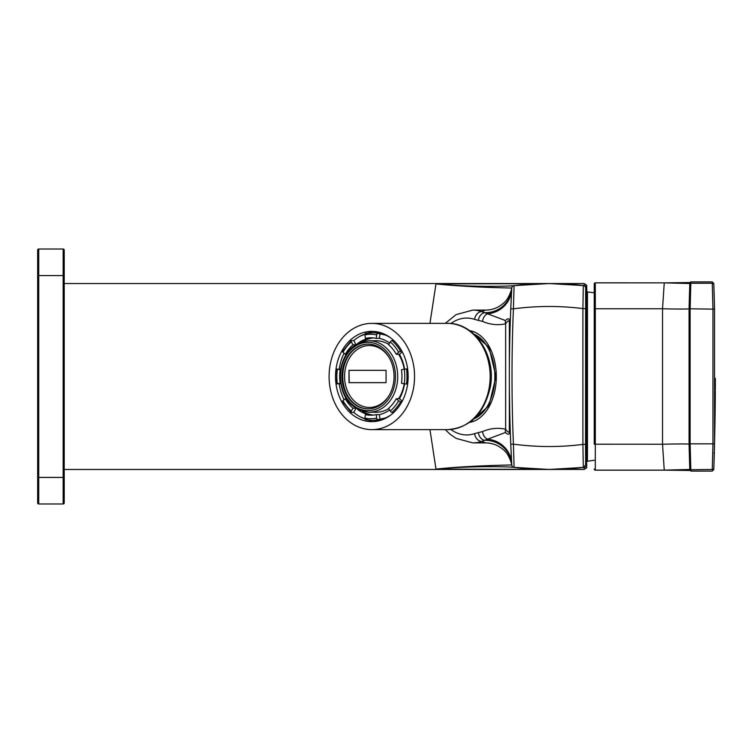 <?xml version="1.0" encoding="UTF-8"?>
<svg xmlns="http://www.w3.org/2000/svg" width="753" height="753" viewBox="0 0 753 753"><rect width="100%" height="100%" fill="white"/><g stroke="black" fill="none" stroke-linecap="round" stroke-linejoin="round"><path stroke-width="1.13" d="M594.239 292.766L586.747 291.91M586.747 461.09L587.453 461.26L587.453 291.74M38.714 249.017L63.148 249.017A1.064 1.064 0 0 1 64.212 250.071L64.212 275.57L64.212 250.071A1.064 1.064 0 0 0 63.148 249.017L63.148 275.57L38.714 275.57L38.714 249.017A1.064 1.064 0 0 0 37.65 250.071L37.65 258.844M37.65 494.156L37.65 502.929A1.064 1.064 0 0 0 38.714 503.983L63.148 503.983L63.148 275.57L64.212 275.57L64.212 502.929L64.212 477.43L38.714 477.43L38.714 275.57L37.65 275.57L37.65 250.071M37.65 502.929L37.65 275.57M64.212 502.929A1.064 1.064 0 0 1 63.148 503.983M389.357 357.939A30.939 24.887 -90 0 0 361.572 347.142A30.939 24.887 -90 0 0 344.554 376.5A30.939 24.887 -90 0 0 361.572 405.858A30.939 24.887 -90 0 0 389.357 395.061M349.016 382.656L349.016 370.344L386.054 370.344L386.054 382.656L349.016 382.656L386.054 382.656M388.67 344.789L390.289 341.909A42.234 33.97 90 0 1 398.638 352.282L396.323 354.296A38.714 31.146 90 0 0 388.67 344.789M393.857 340.601L391.974 340.601A1.591 0.772 131 0 0 390.289 341.909M398.638 352.282A1.591 0.546 -29.4 0 1 400.634 351.359L401.998 351.359M401.481 369.779L404.267 369.168A42.234 33.97 90 0 1 404.267 383.832L401.481 383.221A38.714 31.146 90 0 0 401.951 376.5A38.714 31.146 90 0 0 401.481 369.779M407.627 368.895L404.267 369.168M404.267 383.832L407.627 384.105M396.323 398.704L398.638 400.718A42.234 33.97 90 0 1 390.289 411.091L388.67 408.211A38.714 31.146 90 0 0 396.323 398.704L399.476 398.704L402.271 401.133M401.998 401.641L400.634 401.641A1.591 0.546 -150.6 0 1 398.638 400.718M390.289 411.091A1.591 0.772 49 0 0 391.974 412.399L393.857 412.399M376.218 414.63L376.707 418.084A42.234 33.97 90 0 1 364.913 418.084L365.403 414.63A38.714 31.146 90 0 0 370.805 415.214A38.714 31.146 90 0 0 376.218 414.63L379.371 414.63L380.086 419.656A43.825 35.25 -90 0 0 390.798 415.007M380.086 419.656L377.874 419.656A1.591 0.932 -102.4 0 1 376.707 418.084M364.913 418.084A1.591 0.932 102.4 0 0 365.516 419.647A1.591 0.932 102.4 0 0 365.638 419.656A43.825 35.25 90 0 0 371.756 420.325L374.533 420.325A43.825 35.25 -90 0 0 387.306 417.35M352.95 408.211L351.322 411.091A42.234 33.97 90 0 1 342.982 400.718L345.298 398.704A38.714 31.146 90 0 0 352.95 408.211L355.501 408.211M355.943 408.493L353.75 412.399L351.538 412.399A1.591 0.772 -49 0 1 351.227 412.296A1.591 0.772 -49 0 1 351.322 411.091M342.982 400.718A1.591 0.546 150.6 0 0 342.54 401.5L351.227 412.296M340.14 383.221L337.353 383.832A42.234 33.97 90 0 1 337.353 369.168L340.14 369.779A38.714 31.146 90 0 0 340.14 383.221L340.394 383.221M340.488 383.842L337.353 383.832M337.353 369.168L340.488 369.158M345.298 354.296L342.982 352.282A42.234 33.97 90 0 1 351.322 341.909L352.95 344.789A38.714 31.146 90 0 0 345.298 354.296L346.145 354.296M342.879 351.359A1.591 0.546 29.4 0 0 342.54 351.5A1.591 0.546 29.4 0 0 342.982 352.282M351.322 341.909A1.591 0.772 -131 0 1 351.227 340.704A1.591 0.772 -131 0 1 351.538 340.601L353.75 340.601L355.943 344.507M394.054 376.5A32.388 26.054 90 0 1 368.001 408.888A32.388 26.054 90 0 1 341.947 376.5A32.388 26.054 90 0 1 368.001 344.112A32.388 26.054 90 0 1 394.054 376.5M404.22 383.823A35.758 28.765 90 0 1 398.619 398.704M388.849 408.531A35.758 28.765 90 0 1 376.067 412.258L368.951 412.258C349.392 409.331 339.791 395.805 340.13 371.7C343.434 352.602 353.035 342.286 368.951 340.742A35.758 28.765 90 0 1 397.716 376.5A35.758 28.765 90 0 1 368.951 412.258M368.951 340.742L376.067 340.742A35.758 28.765 90 0 1 388.849 344.469M398.619 354.296A35.758 28.765 90 0 1 404.22 369.177M373.441 415.072A38.714 31.146 90 0 1 362.579 411.392M362.579 341.608A38.714 31.146 90 0 1 373.441 337.928M402.271 351.867L399.476 354.296L396.323 354.296M399.476 354.296A38.714 31.146 90 0 1 404.54 369.111M404.54 383.889A38.714 31.146 90 0 1 399.476 398.704M389.649 409.943A38.714 31.146 90 0 1 379.371 414.63M357.562 409.406A38.714 31.146 90 0 0 368.556 414.63L365.403 414.63M346.145 398.704L345.298 398.704M355.501 344.789L352.95 344.789M357.562 343.594A38.714 31.146 90 0 1 368.556 338.37L365.403 338.37A38.714 31.146 90 0 1 370.805 337.786A38.714 31.146 90 0 1 376.218 338.37L379.371 338.37A38.714 31.146 90 0 1 389.649 343.057M365.403 338.37L364.913 334.916A42.234 33.97 90 0 1 376.707 334.916L376.218 338.37M353.75 412.399A43.825 35.25 -90 0 0 364.923 418.856M339.245 384.105A43.825 35.25 -90 0 0 344.093 399.758M344.093 353.242A43.825 35.25 -90 0 0 339.245 368.895M364.923 334.144A43.825 35.25 -90 0 0 353.75 340.601M390.798 337.993A43.825 35.25 -90 0 0 380.086 333.344L377.874 333.344A1.591 0.932 -77.6 0 0 376.707 334.916M377.874 333.344A43.825 35.25 90 0 0 371.756 332.675A43.825 35.25 90 0 0 365.638 333.344A1.591 0.932 77.6 0 0 365.516 333.353A1.591 0.932 77.6 0 0 364.913 334.916M380.086 333.344L379.371 338.37M368.302 408.888A32.388 26.054 90 0 1 348.648 397.349A32.388 26.054 90 0 1 348.648 355.651A32.388 26.054 90 0 1 368.302 344.112M348.827 397.603A33.198 26.703 90 0 1 348.827 355.397M349.016 370.344L349.213 382.656M386.054 370.344L349.213 370.344M429.963 323.376L435.968 283.919L583.989 283.542C586.559 284.963 587.444 285.811 586.643 286.102L586.747 288.267L585.665 288.145L585.561 444.308L585.665 464.855L586.747 464.742A2.654 2.654 -96.8 0 1 584.403 467.368L549.191 469.458L64.212 469.458M586.625 465.523L586.615 464.742M586.615 288.258L586.625 287.477M583.989 283.542L549.191 283.542L584.403 285.632A2.654 2.654 -83.2 0 1 586.747 288.267L586.643 466.898C587.302 467.425 586.418 468.272 583.989 469.458L435.968 469.081L429.963 429.624M509.376 384.388L509.602 430.471C509.903 434.66 508.491 435.328 505.376 432.486L484.65 440.307A26.562 26.035 176.9 0 1 511.758 464.893L510.76 444.148C508.887 399.052 508.887 353.948 510.76 308.852L511.758 288.107A2.654 2.654 0 0 1 514.092 285.622A2.654 2.654 -96.8 0 0 511.758 288.032A2.654 2.654 -96.8 0 1 514.092 285.622L549.191 283.542L514.092 285.622L513.414 308.852C511.541 353.948 511.541 399.052 513.414 444.148L514.092 467.378C513.499 466.926 474.719 465.373 435.968 469.081C473.091 465.269 510.986 465.175 511.758 464.893L511.758 464.893A2.654 2.654 96.8 0 0 514.092 467.378L549.191 469.458L583.989 469.42L584.403 467.368L583.311 467.5C560.288 470.154 537.218 470.117 514.092 467.378L519.194 467.942M511.673 289.726A26.562 25.79 3.1 0 1 487.888 313.756A7.972 6.062 100.5 0 0 482.607 321.456L474.559 319.366A7.972 5.968 108.4 0 1 481.741 311.573A66.396 42.676 -90 0 0 472.79 310.104L485.572 310.095L481.741 311.573L484.65 312.693A26.562 26.035 3.1 0 0 511.758 288.107A2.654 2.654 0 0 1 514.092 285.622C513.744 286.055 475.218 287.646 435.968 283.919C473.533 287.759 511.193 287.825 511.758 288.107A2.654 2.654 0 0 1 514.092 285.622C537.181 282.902 560.251 282.864 583.311 285.5L584.403 285.632L583.989 283.58M510.76 308.852L513.414 308.852C536.729 305.774 559.893 305.69 582.907 308.589L583.311 285.5L584.403 285.632L583.321 285.509M510.76 444.148L513.414 444.148C536.569 447.226 559.733 447.32 582.907 444.411L585.561 444.308M585.665 464.855L583.311 467.5L582.907 444.411L582.907 308.589L585.561 308.692M511.419 458.436L511.212 454.257M510.496 437.578L510.44 436.025M510.788 308.231L511.023 302.875M511.447 294.046L510.769 308.655M509.423 391.268L509.687 409.387M510.355 433.643L510.656 441.512M510.76 444.157L511.438 458.803M511.758 464.893L511.758 464.893A2.654 2.654 0 0 0 514.092 467.378C537.162 470.088 560.241 470.136 583.311 467.491M511.438 294.244L510.75 309.163M510.346 319.583L510.007 330.36M509.668 344.535L509.47 357.299M445.258 429.624L450.049 434.199L456.13 438.397L472.79 442.896L485.572 442.896L481.741 441.427A7.972 5.968 -108.4 0 1 474.559 433.634L482.607 431.544A7.972 6.062 -100.5 0 0 487.888 439.244A26.562 25.79 176.9 0 1 511.673 463.302M478.371 320.505A7.972 6.015 104.8 0 1 484.65 312.693L505.376 320.514C508.501 317.672 509.903 318.34 509.602 322.529L509.376 368.612M478.371 432.495A7.972 6.015 -104.8 0 0 484.65 440.307L481.741 441.427A66.396 42.676 -90 0 1 472.79 442.896M509.367 368.65L509.367 323.734C509.442 319.959 508.2 319.969 505.64 323.79L505.64 429.21C508.19 433.022 509.433 433.041 509.367 429.266L509.367 384.35M509.602 430.471A7.972 5.055 180 0 1 509.367 429.266M505.376 432.486A7.972 5.6 -56 0 1 505.64 429.21C497.978 427.525 490.297 428.306 482.607 431.544M505.376 320.514A7.972 5.6 56 0 0 505.64 323.79C497.997 325.475 490.316 324.694 482.607 321.456M509.602 322.529A7.972 5.055 180 0 0 509.367 323.734M585.665 288.145A2.654 2.654 -83.4 0 0 583.311 285.5L571.64 284.389M690.859 282.497L690.84 283.26L712.263 283.26A1.591 1.591 178.1 0 1 713.853 284.803L714.541 309.163L714.541 443.837L713.853 468.197A1.591 1.591 1.9 0 1 712.263 469.74L712.95 443.837L712.95 309.163L712.272 283.533M714.136 459.151L714.136 459.151A2805.866 2805.866 0 0 0 714.268 454.596L714.023 452.609M714.315 452.76A2805.866 2805.866 0 0 0 714.333 452.111L714.409 449.023A2805.866 2805.866 0 0 0 715.312 390.92A2805.866 2805.866 0 0 1 714.409 449.023M714.268 454.596A2805.866 2805.866 0 0 0 714.305 453.024M715.322 389.743A2805.866 2805.866 0 0 0 715.341 384.585A2805.866 2805.866 0 0 1 715.322 389.743L715.341 383.672A2805.866 2805.866 0 0 0 715.341 383.352A2805.866 2805.866 0 0 1 715.341 383.672M715.341 382.044A2805.866 2805.866 0 0 0 715.35 378.364A2805.866 2805.866 0 0 1 715.341 382.044L715.331 387.127M714.126 459.311A2805.866 2805.866 0 0 1 714.079 460.996A2805.866 2805.866 0 0 0 714.126 459.311M714.079 291.995A2805.866 2805.866 0 0 1 714.145 294.159A2805.866 2805.866 0 0 0 714.079 291.995M714.39 302.979A2805.866 2805.866 0 0 0 714.173 295.157M689.899 282.563L664.645 282.855M689.983 470.041A1.064 1.064 -1.9 0 1 689.795 469.477L689.07 443.837L689.07 309.163L689.776 284.286A1.064 1.064 -178.1 0 1 690.84 283.26L690.134 309.163L690.134 443.837L690.859 470.503M689.899 470.437L664.645 470.145M712.272 469.467L690.84 469.74A1.064 1.064 178.1 0 1 689.776 468.714M689.795 469.477L664.25 470.136L662.527 444.223L662.527 308.777L664.25 282.864L595.303 282.864L594.239 283.919L594.239 288.173M594.239 444.091L594.239 283.919A1.064 1.064 180 0 1 595.303 282.864L595.303 308.777L662.527 308.777A26.562 0.64 1.4 0 0 689.08 308.777L714.541 309.163M595.303 470.145L664.466 470.145L595.303 470.136L594.239 469.081A1.064 1.064 180 0 0 595.303 470.136L595.303 308.777L594.239 308.805M689.776 284.286L689.795 283.523L664.25 282.864L595.303 282.855M714.541 443.837L689.07 443.837L689.56 461.805M689.08 444.223A26.562 0.64 -1.4 0 0 662.527 444.223L594.239 444.195M397.556 408.371A45.152 36.323 90 0 1 371.831 421.652A45.152 36.323 90 0 1 335.509 376.5A45.152 36.323 90 0 1 371.831 331.348A45.152 36.323 90 0 1 405.368 359.181A45.152 36.323 90 0 1 397.556 408.371M341.561 339.01A53.124 42.733 90 0 1 371.831 323.376A53.124 42.733 90 0 1 414.555 376.5A53.124 42.733 90 0 1 371.831 429.624A53.124 42.733 90 0 1 332.365 396.869A53.124 42.733 90 0 1 341.561 339.01M473.863 418.875A43.825 28.172 -90 0 0 494.862 376.5A43.825 28.172 -90 0 0 473.863 334.125M38.714 503.983L38.714 477.43L37.65 477.43M391.974 340.601A43.825 35.25 90 0 1 400.634 351.359M406.469 368.895A43.825 35.25 90 0 1 406.469 384.105M400.634 401.641A43.825 35.25 90 0 1 391.974 412.399M377.874 419.656A43.825 35.25 90 0 1 371.756 420.325L365.516 419.647M395.485 376.5A34.167 27.485 90 0 1 354.258 406.083A34.167 27.485 90 0 1 354.258 346.917A34.167 27.485 90 0 1 395.485 376.5M387.306 335.65A43.825 35.25 -90 0 0 374.533 332.675L365.516 333.353M469.552 422.367A46.084 29.621 -90 0 0 496.312 376.5A46.084 29.621 -90 0 0 469.552 330.633M474.559 319.366A58.433 37.556 -90 0 0 450.821 323.536M450.821 429.464A58.433 37.556 -90 0 0 474.559 433.634M371.831 323.376L447.433 323.376A53.124 42.733 90 0 1 490.165 376.5A53.124 42.733 90 0 1 447.433 429.624L371.831 429.624M594.239 460.234L587.453 461.26M336.723 384.058L336.723 368.942M342.54 351.5L351.227 340.704M374.533 420.325L386.778 417.651M386.778 335.349L374.533 332.675M372.236 331.348L360.235 336.139M360.235 416.861L372.236 421.652M549.191 283.542L64.212 283.542M514.092 285.622L516.511 285.34M584.403 467.368L583.321 467.5M583.311 467.5L549.191 469.458M485.572 442.896C492.067 442.971 497.808 445.079 502.806 449.249C506.449 451.828 509.32 456.525 511.419 463.34L511.776 465.109M485.572 310.104C492.114 310.029 497.893 307.892 502.91 303.666C506.477 301.106 509.31 296.456 511.409 289.717L511.776 287.891M471.99 420.513L488.989 405.745L495.935 376.5L488.989 347.255L471.99 332.487M472.79 310.104L456.139 314.594L445.258 323.376M689.814 282.977L690.878 281.904L712.216 281.904L713.806 283.448M713.835 469.58L712.216 471.096L690.878 471.096L689.823 470.07M689.541 291.825L689.08 308.777M690.67 282.526L664.447 282.855M690.849 470.211L689.814 470.023M690.67 470.474L664.447 470.145M447.433 323.376C474.475 322.491 496.152 355.435 490.438 386.421C484.386 413.548 470.051 427.949 447.433 429.624M472.705 332.675L472.216 332.675M472.705 420.325L472.216 420.325"/></g></svg>
